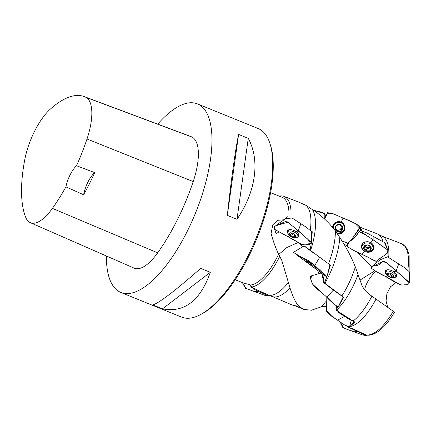 <?xml version="1.0" encoding="UTF-8"?>
<svg xmlns="http://www.w3.org/2000/svg" width="431" height="431" viewBox="0 0 431 431"><rect width="100%" height="100%" fill="white"/><g stroke="black" fill="none" stroke-linecap="round" stroke-linejoin="round"><path stroke-width="0.65" d="M235.304 279.843L244.318 283.291L249.576 284.579L250.535 285.036L250.987 287.041A48.595 18.754 112.1 0 0 279.746 256.31L281.804 260.443L289.993 287.87C292.293 295.23 294.826 300.881 297.589 304.814L299.89 306.888L303.72 309.442L311.478 310.207L321.515 306.759L325.561 301.824M325.798 306.506L321.515 306.759M299.89 306.888A48.595 18.754 112.1 0 1 296.948 306.527L292.04 304.927A48.956 18.894 112.1 0 1 291.448 304.706L272.198 296.506M250.987 287.041L269.558 295.623M288.285 282.607A48.956 18.894 112.1 0 1 268.238 295.181M289.993 287.87A48.595 18.754 112.1 0 1 272.494 296.603L269.892 295.752M297.589 304.814A48.956 18.894 112.1 0 1 292.04 304.927M359.599 227.541A48.595 18.754 112.1 0 1 361.889 230.488M382.987 241.193A48.956 18.894 -67.9 0 0 377.761 234.087A48.956 18.894 -67.9 0 0 377.179 233.834L359.648 227.062M388.74 257.318A48.595 18.754 -67.9 0 0 382.394 236.355L377.761 234.087M279.153 196.121A48.595 18.754 112.1 0 1 284.002 196.401A48.595 18.754 112.1 0 1 290.947 217.251M298.484 201.999L306.005 205.371A48.956 18.894 112.1 0 1 310.336 229.928M306.005 205.371L312.281 209.493A48.595 18.754 112.1 0 1 310.643 250.341M312.281 209.493C320.987 215.117 328.686 222.251 335.377 230.887A48.956 18.894 112.1 0 1 328.573 263.702M335.377 230.887L339.827 237.551A48.595 18.754 112.1 0 1 324.866 283.286L343.647 297.277L339.17 305.363M339.827 237.551C345.991 246.764 351.163 256.564 355.343 266.951A48.956 18.894 112.1 0 1 341.805 296.032M358.086 274.418A48.595 18.754 112.1 0 1 336.358 310.293L353.059 321.09A48.956 18.894 -67.9 0 0 371.899 296.167L370.423 295.143C366.948 292.714 364.168 289.6 362.072 285.801L355.343 266.951M394.5 312.184C389.29 320.955 383.854 327.393 378.186 331.493C372.023 335.679 367.912 335.496 365.919 334.865L350.953 327.894M350.02 326.596A48.595 18.754 -67.9 0 0 376.015 299.071L394.527 312.136M385.045 276.228L395.82 282.704L390.551 286.75L386.936 293.533L386.068 300.978L387.62 307.136M386.919 248.008L385.411 243.31L384.581 242.798M388.207 257.038L387.684 251.903M385.028 243.822L385.411 243.31M371.899 296.167L376.015 299.071M351.044 325.389L354.966 322.07L353.059 321.09M336.476 306.118L335.9 310.034L336.358 310.293M322.668 274.073L324.392 282.952L324.866 283.286M338.152 306.92L335.9 310.034M359.454 228.053L361.372 230.418M325.405 215.742L326.342 215.602M371.673 266.762L356.383 251.688M346.799 245.751L343.992 244.065M329.688 264.602L330.426 265.157L327.237 275.635M326.779 276.923L324.392 282.952M360.127 280.026L374.787 270.813M304.017 245.912L303.79 246.446M329.909 264.823L330.426 265.157M319.344 273.561L315.19 267.161M278.717 254.495L286.895 247.502L298.22 242.454M302.858 246.721L298.327 242.524M311.468 231.145L312.254 231.711L311.575 241.15M311.284 243.348L310.131 249.91M311.57 232.099L312.254 231.711M279.746 256.31L278.571 254.225C275.549 247.75 273.049 240.827 271.083 233.457L272.769 224.82L277.731 220.322L284.347 219.735C281.443 221.442 278.043 223.861 274.154 226.997L276.066 233.828L278.905 231.916M250.535 285.036A47.033 18.15 -67.9 0 0 278.571 254.225M288.921 216.782A47.033 18.15 -67.9 0 0 285.338 199.704A47.033 18.15 -67.9 0 0 282.273 197.387L270.593 192.646M284.347 219.735L287.811 216.626L288.468 217.052M269.892 143.367L270.479 145.193A100.143 38.645 112.1 0 1 257.102 237.928A100.143 38.645 112.1 0 1 202.064 313.757L200.372 314.657A101.759 39.269 -67.9 0 0 256.3 237.605A101.759 39.269 -67.9 0 0 269.892 143.367A101.759 39.269 -67.9 0 0 264.812 133.556A101.759 39.269 -67.9 0 0 258.18 128.546L197.43 103.887A101.759 39.269 112.1 0 1 195.545 212.946A101.759 39.269 112.1 0 1 120.89 292.466A101.759 39.269 112.1 0 1 114.258 287.455A101.759 39.269 112.1 0 1 106.355 255.971M120.89 292.466L181.64 317.124A101.759 39.269 -67.9 0 0 200.372 314.657M157.719 124.117A101.759 39.269 112.1 0 1 197.43 103.887M162.498 308.855L152.833 304.932C159.303 302.88 175.25 290.693 200.679 268.384L210.344 272.306C200.194 300.816 184.247 313.003 162.498 308.855L210.344 272.306M236.996 219.309L227.331 215.387C230.968 181.446 235.31 150.22 238.591 134.424L248.256 138.346C260.254 160.343 255.912 191.569 236.996 219.309L248.256 138.346M83.619 194.753L65.927 186.876A113.213 43.687 112.1 0 1 52.41 208.383A45.374 17.509 112.1 0 1 30.326 222.676A45.374 17.509 112.1 0 1 25.671 217.246A113.213 43.687 112.1 0 1 24.777 159.621A45.374 17.509 112.1 0 1 50.379 109.081A113.213 43.687 112.1 0 1 84.153 96.566A113.213 43.687 112.1 0 1 85.866 97.314A45.374 17.509 112.1 0 1 87.003 138.992A113.213 43.687 112.1 0 1 76.524 165.73L94.712 172.615A19.384 7.478 -67.9 0 0 83.619 194.753A113.736 43.892 -67.9 0 0 94.712 172.615M84.153 96.566L190.238 136.293A116.295 44.878 112.1 0 1 192 137.063A48.455 18.7 112.1 0 1 193.212 181.575A116.295 44.878 112.1 0 1 157.676 252.852A48.455 18.7 112.1 0 1 134.089 268.12L30.326 222.676M65.927 186.876A19.384 7.478 112.1 0 1 76.524 165.73M238.591 134.424L227.331 215.387M312.033 265.857L307.944 262.829M309.302 263.869L309.614 264.435L310.368 264.656M307.572 262.517L307.228 262.603L312.545 266.541M306.894 259.715L306.274 260.561L315.25 267.161L315.772 266.455M289.384 234.259C290.365 234.351 290.709 234.798 290.424 235.601L290.645 236.312L293.549 237.012L294.228 237.535L294.615 237.023L294.228 237.535A3.879 1.869 25.6 0 1 288.802 233.941A3.879 1.869 25.6 0 1 294.136 234.001A3.879 1.869 25.6 0 1 294.233 237.54A3.863 1.864 -154.4 0 0 295.968 236.371L294.136 234.011A3.863 1.864 -154.4 0 0 292.126 233.058A3.863 1.864 -154.4 0 0 290.553 232.788L288.813 233.947L289.384 234.259L289.777 233.44M292.283 233.106L290.553 232.788A3.863 1.864 -154.4 0 0 288.813 233.947A3.863 1.864 -154.4 0 0 290.645 236.312A3.863 1.864 -154.4 0 0 294.228 237.535M295.262 235.245L294.718 236.377L295.968 236.371A3.863 1.864 -154.4 0 0 294.136 234.011M294.718 236.377L294.615 237.023M295.531 237.756A9.046 9.046 0 0 1 288.404 234.335A5.571 2.688 25.6 0 1 287.763 231.926A5.571 2.688 25.6 0 1 293.953 231.91A5.571 2.688 25.6 0 1 297.81 236.743A5.571 2.688 25.6 0 1 295.531 237.756A5.571 2.688 25.6 0 1 295.434 237.75M389.85 273.152L387.221 273.125A3.863 1.837 -154.2 0 0 387.07 275.059L387.297 274.477L387.07 275.059L389.57 276.503L390.071 277.192L390.809 276.971C391.343 276.287 391.941 276.325 392.609 277.09L393.336 277.3M387.07 275.059A3.863 1.837 -154.2 0 0 390.071 277.192A3.863 1.837 -154.2 0 0 393.244 277.402L393.395 275.468L392.048 274.197M393.244 277.402A3.863 1.837 -154.2 0 0 393.395 275.468A3.863 1.837 -154.2 0 0 392.215 274.315A3.863 1.837 -154.2 0 0 390.394 273.335A3.863 1.837 -154.2 0 0 389.743 273.119A3.863 1.837 -154.2 0 0 387.221 273.125L387.383 273.378L387.544 273.044M393.428 275.517L393.072 275.635L393.244 275.28M387.297 274.477L387.884 273.712L387.383 273.378M394.974 277.516A5.571 2.645 25.8 0 1 393.465 277.833A9.046 9.046 0 0 1 386.208 274.321A5.571 2.645 25.8 0 1 385.616 272.004A5.571 2.645 25.8 0 1 391.784 272.053A5.571 2.645 25.8 0 1 395.647 276.858A5.571 2.645 25.8 0 1 394.974 277.516M393.25 277.408A3.879 1.843 25.8 0 1 387.054 275.053A3.879 1.843 25.8 0 1 390.384 273.324A3.879 1.843 25.8 0 1 393.25 277.408M337.683 230.639L336.261 230.213L335.684 229.588A1.579 1.552 -42.5 0 1 337.144 230.052L338.75 231.926L342.176 230.132L342.376 226.297A3.863 3.809 137.5 0 0 335.738 226.054A3.863 3.809 137.5 0 0 338.75 231.926A3.863 3.809 137.5 0 0 342.376 226.297L342.268 226.14M342.376 226.297L340.56 225.747L339.17 224.265L335.738 226.054L335.647 230.041M339.353 224.292L339.779 224.756L339.17 224.265M338.082 231.366L338.249 231.684M335.539 229.89L336.261 230.213M342.187 230.143A3.879 3.82 -42.5 0 1 335.528 229.89A3.879 3.82 -42.5 0 1 339.165 224.249A3.879 3.82 -42.5 0 1 342.187 230.143M333.308 228.322A5.571 5.49 -42.5 0 1 342.941 224.19A5.571 5.49 -42.5 0 1 336.983 233.198M332.883 227.81A5.571 5.49 -42.5 0 1 342.516 223.732L342.941 224.19M339.412 231.415L338.836 230.79A1.579 1.552 -42.5 0 1 340.786 229.771A0.7 0.69 -42.5 0 0 341.514 228.645A1.579 1.552 -42.5 0 1 341.627 226.464A0.7 0.69 -42.5 0 0 341.848 225.919M338.836 230.79A0.7 0.69 -42.5 0 1 338.049 231.258M335.878 228.726A2.796 2.753 137.5 0 0 341.126 227.536A2.796 2.753 137.5 0 0 340.587 225.758M340.102 225.408L339.569 224.82A1.579 1.552 -42.5 0 1 339.24 224.271M339.747 225.02A2.796 2.753 137.5 0 0 338.464 224.664M336.196 225.725A2.796 2.753 137.5 0 0 335.684 226.722M370.574 246.699L370.251 248.116L370.892 247.044A3.863 3.206 -167.3 0 0 367.788 244.959A3.863 3.206 -167.3 0 0 364.281 246.047A3.863 3.206 -167.3 0 0 363.904 249.242A3.863 3.206 -167.3 0 0 367.007 251.332A3.863 3.206 -167.3 0 0 370.515 250.244A3.863 3.206 -167.3 0 0 370.892 247.044L367.788 244.959L364.281 246.047L364.335 246.613L364.502 245.885M364.12 248.428L364.723 247.254L364.281 246.047M370.638 249.991L370.515 250.244A3.879 3.216 12.7 0 1 363.893 249.242A3.879 3.216 12.7 0 1 367.783 244.948A3.879 3.216 12.7 0 1 370.52 250.249L369.744 250.255C368.904 249.748 368.236 249.953 367.756 250.874L367.007 251.332L366.054 249.786L364.664 249.49L365.267 246.818A0.7 0.576 12.7 0 1 364.868 246.737M363.904 249.242L364.664 249.49M370.515 250.244L370.251 248.116M370.87 247.006L370.741 247.583L370.892 247.044M372.018 250.6A5.571 4.622 12.7 0 1 365.353 251.709A5.571 4.622 12.7 0 1 362.088 246.349A5.571 4.622 12.7 0 1 368.543 243.062A5.571 4.622 12.7 0 1 372.966 248.8A5.571 4.622 12.7 0 1 372.018 250.6M362.088 246.349L362.536 244.372A5.571 4.622 12.7 0 1 363.026 243.176M373.478 245.525A5.571 4.622 12.7 0 1 373.408 246.818L372.966 248.8M367.756 250.874L368.354 248.202A1.579 1.309 12.7 0 1 369.168 247.539A1.579 1.309 12.7 0 1 370.348 247.583A0.7 0.576 12.7 0 0 370.369 247.588M365.267 246.818A1.579 1.309 12.7 0 1 367.029 248.003A0.7 0.576 12.7 0 0 368.354 248.202M365.353 245.762A2.796 2.317 -167.3 0 0 369.168 247.539A2.796 2.317 -167.3 0 0 370.455 246.629M347.461 326.768L365.806 335.463L367.422 335.124M362.59 334.93L350.958 330.755L356.922 331.504M350.969 330.755L343.814 328.163L340.156 321.957L342.963 327.851L361.938 334.72M335.83 305.649L338.114 312.2L349.385 319.473L354.234 321.698M354.33 321.747L349.363 327.145C345.086 325.459 341.158 323.142 337.575 320.19L344.531 316.376M337.586 320.185L332.015 316.505L326.714 312.017L326.073 296.609L326.52 310.293L334.779 318.304L344.261 324.758L349.471 327.091L351.157 320.594M314.242 253.568L306.091 247.464C302.32 244.646 305.105 246.548 306.624 247.588L329.909 264.806L326.935 277.009L321.822 273.464L323.751 282.634L333.341 290.117L342.931 296.792M343.162 296.948L338.184 306.92C334.165 304.388 330.351 301.167 326.752 297.25C323.482 293.603 317.916 290.257 315.217 286.954C313.014 286.27 309.356 277.941 310.88 276.002L321.37 272.942M326.752 297.25L333.341 290.117M313.655 264.462L308.235 260.502M308.181 260.469L313.606 264.424M313.472 264.322L314.797 265.458L313.472 264.322M326.935 277.009L314.797 265.458L293.392 252.41L306.516 260.227L296.954 255.017M314.797 265.458L319.775 257.151M285.505 218.706L292.046 217.984L306.888 227.638L311.586 231.716L311.608 242.75L298.322 230.72L296.253 231.754C293.064 229.761 290.397 229.19 288.247 230.03L287.628 232.481M287.633 232.454A6.266 3.028 25.6 0 1 287.601 230.666A6.266 3.028 25.6 0 1 294.508 230.747A6.266 3.028 25.6 0 1 298.893 236.08A6.266 3.028 25.6 0 1 297.482 237.179L298.144 236.926C299.701 235.676 299.071 233.947 296.253 231.754L298.322 230.72L300.865 223.7M298.327 230.709L286.437 221.135L275.657 225.779L287.989 222.154L307.562 238.968L310.821 243.612L301.883 244.479L274.418 229.211L296.221 241.198C298.252 242.378 301.662 245.094 302.427 244.463C302.977 245.056 304.464 245.12 306.883 244.657C309.652 244.743 311.193 243.962 311.5 242.319M287.897 236.603L289.567 235.552M250.158 284.859L253.509 289.077L268.114 295.774L269.407 295.574M268.098 295.838L264.876 295.354L253.202 291.119L259.193 291.776M253.207 291.119L246.171 288.533L242.367 282.553L245.379 288.237L264.155 295.133M380.12 259.828L387.496 256.822L404.763 267.796L409.45 271.869L409.412 282.952L396.154 270.91L394.09 271.907C390.906 269.908 388.245 269.316 386.106 270.118L385.486 272.521M385.492 272.494A6.266 2.979 25.8 0 1 385.459 270.743A6.266 2.979 25.8 0 1 392.345 270.894A6.266 2.979 25.8 0 1 396.735 276.201A6.266 2.979 25.8 0 1 395.346 277.262L395.992 277.025C397.538 275.808 396.908 274.1 394.09 271.907L396.154 270.91L398.745 263.842M396.154 270.9L386.084 262.501L382.572 261.682L371.317 267.031L371.161 268.001C375.487 271.336 380.357 274.208 385.767 276.605L394.085 281.206C396.784 283.189 398.847 284.288 400.275 284.498C400.814 285.123 402.29 285.214 404.698 284.778C407.462 284.891 408.997 284.142 409.305 282.52M385.767 276.605L387.404 275.598M360.596 230.655L366.878 232.945L384.49 242.583L387.9 250.142L373.127 239.803L370.881 242.701C367.444 241.091 364.594 241.495 362.32 243.908C360.682 246.694 361.393 249.145 364.437 251.268L365.219 251.65M367.907 252.248L372.998 250.061C374.636 247.275 373.93 244.824 370.881 242.701L373.127 239.803L366.178 235.186L358.958 231.668L354.568 237.901L349.794 241.053L355.327 236.996M364.809 251.451A6.266 5.199 12.7 0 1 364.448 251.257A6.266 5.199 12.7 0 1 361.695 245.088A6.266 5.199 12.7 0 1 368.801 241.91A6.266 5.199 12.7 0 1 373.86 247.825A6.266 5.199 12.7 0 1 368.322 252.237M349.794 241.053L346.896 246.149C351.54 249.495 356.615 252.254 362.137 254.419L370.789 258.697C372.95 259.661 376.505 262.775 377.615 260.329L383.014 256.208C385.977 254.942 387.604 252.922 387.9 250.142M362.137 254.419L364.437 251.268M373.127 239.798L373.127 236.102M337.495 233.952L344.417 230.262C345.608 226.636 344.547 223.91 341.239 222.089C337.624 220.947 334.876 222.051 333.007 225.386L332.5 227.358M332.511 227.369A6.266 6.174 -42.5 0 1 341.282 222.121A6.266 6.174 -42.5 0 1 337.484 233.936M341.239 222.089L343.049 218.064L341.239 222.089M359.4 225.936C354.33 222.902 348.884 220.273 343.049 218.064L331.725 213.124L327 213.841L324.688 219.158L327.479 212.612L334.197 214.196L354.912 223.263L359.47 228.004L351.287 239.97L358.603 229.987L359.4 225.936M341.961 240.784L347.919 243.31L341.961 240.784M324.899 213.76L313.434 210.242L322.216 212.338L325.41 214.994L324.726 219.083L324.899 213.76M363.904 334.704L363.575 334.839M336.95 306.452L312.69 284.266L310.681 279.056L311.597 276.163M311.602 276.169L311.888 276.319M320.906 269.413L321.203 271.185M321.434 272.748L321.564 273.076M321.806 273.443L322.232 273.766M322.383 273.868L296.075 254.468M266.266 295.046L265.787 295.257M399.736 284.498C400.625 285.047 403.007 285.117 406.88 284.708C408.513 284.325 409.278 283.523 409.186 282.305L393.848 268.858C390.373 266.331 387.006 261.806 382.992 261.337C380.277 264.575 377.141 266.062 373.585 265.814C371.953 266.202 371.183 267.005 371.274 268.217L376.656 271.853C384.624 275.905 392.318 280.123 399.736 284.498M376.909 261.067C378.52 259.252 381.333 257.215 385.346 254.947C387.086 253.482 387.889 251.785 387.771 249.851L370.515 238.041C366.625 236.188 362.73 231.312 358.614 232.002C356.421 236.414 353.366 239.528 349.449 241.344C347.715 242.809 346.907 244.506 347.025 246.44L352.736 249.942L364.847 255.723C368.861 257.038 372.955 261.046 376.909 261.067M407.85 269.838A48.983 18.905 -67.9 0 0 401.358 243.612L405.738 246.931L407.683 250.255L409.143 255.206L409.17 270.997M365.628 334.763A48.983 18.905 -67.9 0 0 393.309 311.101M364.707 289.767A14.535 5 124.4 0 1 375.924 271.455M85.866 97.314L192 137.063M87.003 138.992L193.212 181.575M52.41 208.383L157.676 252.852M293.549 237.012L294.729 234.55M290.424 235.601L291.69 232.966M291.512 236.317L292.935 233.36M295.601 236.366L295.801 235.956M392.609 277.09L393.083 276.12M389.57 276.503L390.982 273.588M390.809 276.971L392.124 274.256M387.862 275.296L388.945 273.06M341.357 230.396L340.786 229.771M342.085 229.27L341.514 228.645M342.198 227.089L341.627 226.464M369.744 250.255L370.348 247.583M366.431 250.68L367.029 248.003M288.544 230.299A6.104 2.947 25.6 0 1 288.458 229.938M298.925 234.954A6.104 2.947 25.6 0 1 298.591 235.116M386.418 270.35A6.104 2.898 25.8 0 1 386.338 270.021M396.757 275.064A6.104 2.898 25.8 0 1 396.45 275.204M362.062 246.505A6.104 5.064 12.7 0 1 361.97 244.485M373.871 247.162A6.104 5.064 12.7 0 1 372.928 248.951M362.476 244.636A5.641 4.682 12.7 0 1 362.686 243.504M373.645 245.966A5.641 4.682 12.7 0 1 373.348 247.082M341.11 222.051A6.104 6.012 -42.5 0 1 344.094 229.615M340.032 233.338A6.104 6.012 -42.5 0 1 337.166 233.462M332.716 227.611A5.641 5.555 -42.5 0 1 343.006 224.265M296.652 306.43L303.715 309.442M382.108 236.215L401.358 243.612M284.002 196.401L298.478 201.994M235.94 280.096L235.218 279.805M313.262 266.999A9.046 9.046 0 0 0 315.25 267.161M306.274 260.566A9.046 9.046 0 0 0 307.023 262.414M289.179 233.139L288.845 233.828M297.81 236.743L298.823 234.636M287.763 231.926L288.77 229.82M388.283 273.038L387.846 273.949M395.647 276.858L396.66 274.773M385.616 272.004L386.623 269.919M365.089 245.751L364.696 247.507M362.59 334.925L365.79 335.528M321.822 273.464L315.729 266.514M313.558 264.386L316.349 267.042M304.103 245.907L293.355 252.399M298.457 255.782L308.273 260.529M380.11 259.818L371.312 267.031M360.58 230.644L358.953 231.673"/></g></svg>
